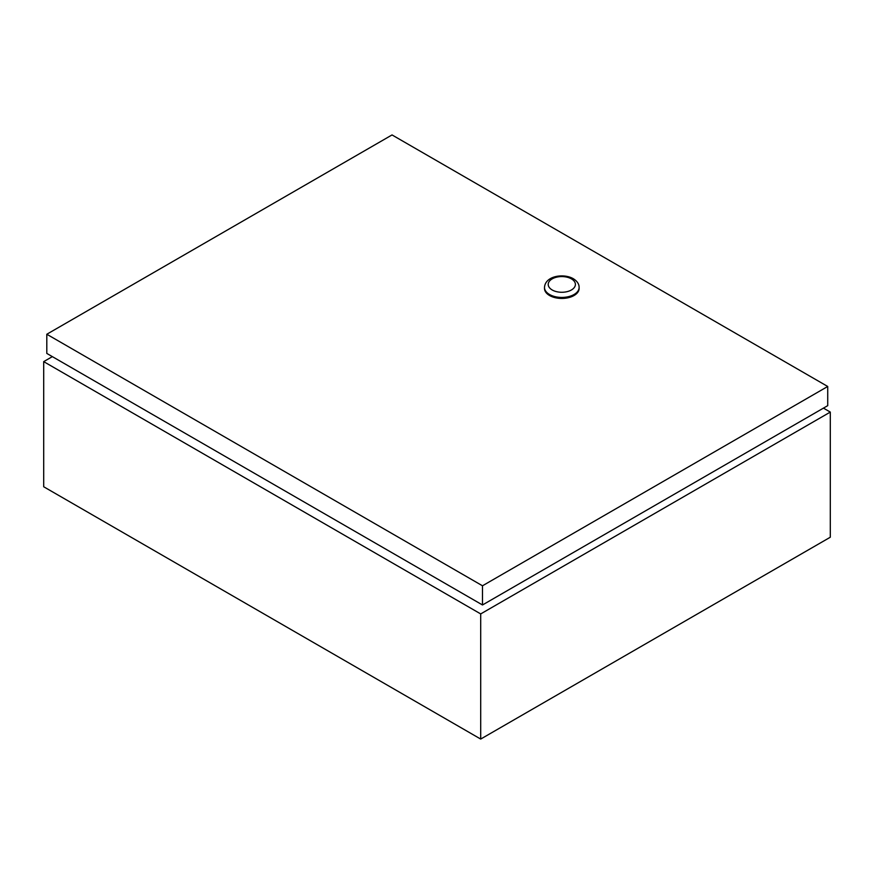 <?xml version="1.0" encoding="UTF-8"?>
<svg xmlns="http://www.w3.org/2000/svg" width="874" height="874" viewBox="0 0 874 874"><rect width="100%" height="100%" fill="white"/><g stroke="black" fill="none" stroke-linecap="round" stroke-linejoin="round"><path stroke-width="1.31" d="M52.353 356.625L43.7 361.628L480.7 613.919L830.3 412.08L823.439 408.125M43.7 361.628L43.7 486.763L480.7 739.065L830.3 537.226L830.3 412.08M480.7 613.919L480.7 739.065M549.571 295.521A17.305 9.985 0 0 0 568.428 297.684A17.305 9.985 0 0 0 579.112 288.453L579.112 287.448A17.305 9.985 180 0 1 568.428 296.679A17.305 9.985 180 0 1 549.571 294.516A17.305 9.985 180 0 1 544.502 287.448L544.502 288.453A17.305 9.985 0 0 0 549.571 295.521M482.492 585.788L46.803 334.25L392.033 134.935L827.722 386.472L482.492 585.788L482.492 604.972L46.803 353.424L46.803 334.25M482.492 604.972L827.722 405.656L827.722 386.472M552.193 289.971A13.602 7.855 0 0 0 571.421 289.971A13.602 7.855 0 0 0 571.421 278.872A13.602 7.855 0 0 0 552.193 278.872A13.602 7.855 0 0 0 552.193 289.971M579.112 287.448C579.156 284.094 577.211 281.166 573.278 278.686C563.61 273.114 545.136 275.856 544.502 287.448"/></g></svg>
